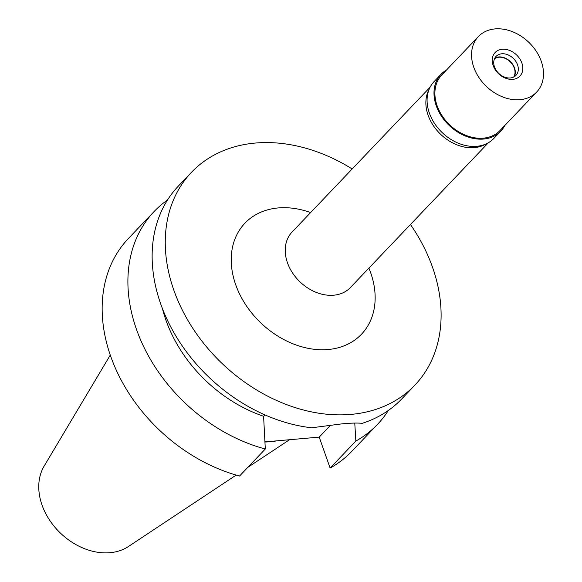 <?xml version="1.0" encoding="UTF-8"?>
<svg xmlns="http://www.w3.org/2000/svg" width="582" height="582" viewBox="0 0 582 582"><rect width="100%" height="100%" fill="white"/><g stroke="black" fill="none" stroke-linecap="round" stroke-linejoin="round"><path stroke-width="0.87" d="M110.274 355.078L44.152 466.073A59.131 44.967 43.6 0 0 42.035 505.067A59.131 44.967 43.6 0 0 128.513 546.462L236.19 475.079M264.883 442.036A106.477 80.963 43.6 0 0 277.039 440.821M265.305 449.006A154.274 117.309 -136.4 0 1 136.443 329.288A154.274 117.309 -136.4 0 1 154.143 211.492L128.396 238.511A154.274 117.309 43.6 0 0 110.696 356.3A154.274 117.309 43.6 0 0 239.558 476.018L265.305 449.006L263.595 416.276A127.443 96.91 43.6 0 1 165.885 320.027A127.443 96.91 43.6 0 1 162.414 308.547M264.875 441.891L319.22 437.118L330.118 468.066A154.274 117.309 43.6 0 0 351.761 451.37L377.5 424.358A154.274 117.309 -136.4 0 1 355.864 441.054L354.765 423.078M388.361 410.441A154.274 117.309 -136.4 0 1 377.5 424.358M330.118 468.066L355.864 441.054M330.743 425.02L319.22 437.118M154.143 211.492A154.274 117.309 -136.4 0 1 167.521 199.975M191.507 172.287L178.383 186.058A154.274 117.309 43.6 0 0 160.683 303.855A154.274 117.309 43.6 0 0 311.683 427.785L341.954 423.863C350.946 423.019 357.683 422.845 362.171 423.354A154.274 117.309 43.6 0 0 401.74 398.925L414.864 385.153A154.274 117.309 -136.4 0 1 284.394 403.763A154.274 117.309 -136.4 0 1 173.807 290.083A154.274 117.309 -136.4 0 1 191.507 172.287A154.274 117.309 -136.4 0 1 352.175 168.969M265.297 415.053L263.595 416.276M410.456 224.514A154.274 117.309 -136.4 0 1 432.564 267.364A154.274 117.309 -136.4 0 1 414.864 385.153M310.613 212.583A80.498 61.212 43.6 0 0 235.681 284.649A80.498 61.212 43.6 0 0 328.117 349.52A80.498 61.212 43.6 0 0 370.69 272.791A80.498 61.212 43.6 0 0 368.893 268.12M430.091 87.205L292.077 232.029A40.253 30.606 43.6 0 0 287.457 262.766A40.253 30.606 43.6 0 0 316.31 292.426A40.253 30.606 43.6 0 0 350.357 287.573L488.371 142.75M486.152 143.892A40.253 30.606 -136.4 0 1 428.09 115.192A40.253 30.606 -136.4 0 1 429.058 89.483M513.702 77.035A13.415 10.2 43.6 0 0 514.27 68.043A13.415 10.2 43.6 0 0 494.511 58.753M441.011 74.314L434.099 81.567A41.249 31.363 43.6 0 0 429.363 113.061A41.249 31.363 43.6 0 0 458.929 143.456A41.249 31.363 43.6 0 0 493.812 138.48L500.724 131.226A41.249 31.363 -136.4 0 1 465.84 136.203A41.249 31.363 -136.4 0 1 436.274 105.808A41.249 31.363 -136.4 0 1 441.011 74.314A41.249 31.363 -136.4 0 1 446.489 70.022M504.747 125.552A41.249 31.363 -136.4 0 1 500.724 131.226M478.397 36.542L441.738 75.013A40.245 30.599 43.6 0 0 437.118 105.735A40.245 30.599 43.6 0 0 465.964 135.388A40.245 30.599 43.6 0 0 499.996 130.535L536.662 92.065A40.245 30.599 -136.4 0 1 502.63 96.918A40.245 30.599 -136.4 0 1 473.777 67.265A40.245 30.599 -136.4 0 1 478.397 36.542A40.245 30.599 -136.4 0 1 512.429 31.683A40.245 30.599 -136.4 0 1 541.275 61.336A40.245 30.599 -136.4 0 1 536.662 92.065M521.872 63.045A17.104 13.008 43.6 0 0 502.23 49.259A17.104 13.008 43.6 0 0 493.187 65.562A17.104 13.008 43.6 0 0 512.829 79.341A17.104 13.008 43.6 0 0 521.872 63.045M517.558 64.864A13.75 10.454 43.6 0 0 507.7 54.737A13.75 10.454 43.6 0 0 496.075 56.396A13.75 10.454 43.6 0 0 494.496 66.894A13.75 10.454 43.6 0 0 504.354 77.02A13.75 10.454 43.6 0 0 515.979 75.362A13.75 10.454 43.6 0 0 517.558 64.864M494.787 58.178A13.75 10.454 -136.4 0 1 514.553 68.021A13.75 10.454 -136.4 0 1 514.255 76.729M247.757 467.411L289.538 439.723"/></g></svg>
